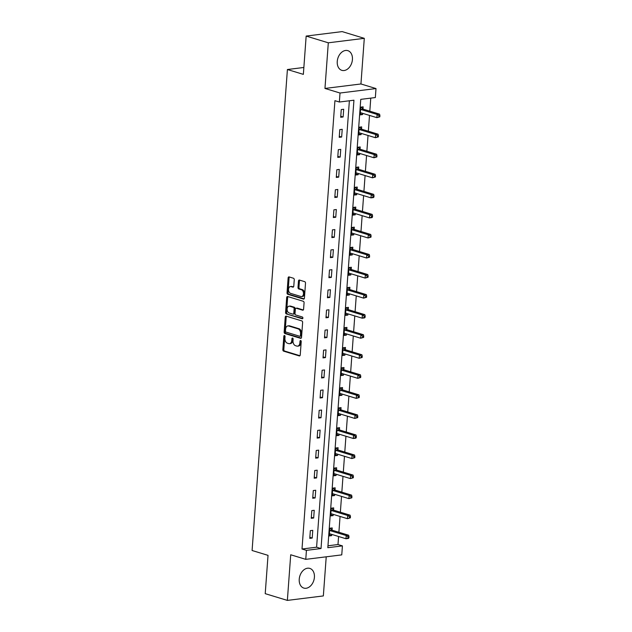 <?xml version="1.0" encoding="UTF-8"?>
<svg xmlns="http://www.w3.org/2000/svg" width="632" height="632" viewBox="0 0 632 632"><rect width="100%" height="100%" fill="white"/><g stroke="black" fill="none" stroke-linecap="round" stroke-linejoin="round"><path stroke-width="0.95" d="M284.511 335.529A0.908 0.608 -97.1 0 0 283.839 336.224L282.852 349.63A1.296 0.869 -97.1 0 0 283.634 351.163L299.276 355.927A1.296 0.869 -97.1 0 0 299.529 355.95A1.296 0.869 -97.1 0 0 300.24 354.923L301.227 341.525A0.908 0.608 -97.1 0 0 300.01 341.154L299.884 342.884A4.14 2.773 -97.1 0 1 297.609 346.146A4.14 2.773 -97.1 0 1 296.803 346.075L295.5 345.68A4.14 2.773 -97.1 0 1 293.011 340.798L293.137 339.06A0.908 0.608 -97.1 0 0 291.921 338.689L291.794 340.427A4.14 2.773 -97.1 0 1 289.527 343.69A4.14 2.773 -97.1 0 1 288.713 343.611L287.41 343.216A4.14 2.773 -97.1 0 1 284.929 338.333L285.056 336.595A0.908 0.608 -97.1 0 0 284.511 335.529M284.866 335.821A0.908 0.608 -97.1 0 0 284.811 336.106L283.823 349.512A1.296 0.869 -97.1 0 0 284.605 351.037L299.947 355.713M301.037 340.743A0.908 0.608 -97.1 0 0 300.982 341.027L300.856 342.765L299.884 342.884M292.956 338.286A0.908 0.608 -97.1 0 0 292.893 338.57L292.766 340.3L291.794 340.427M337.251 61.438A10.286 7.323 106.9 0 0 341.841 70.342A10.286 7.323 106.9 0 0 352.427 59.558A10.286 7.323 106.9 0 0 347.837 50.655A10.286 7.323 106.9 0 0 337.251 61.438M299.236 579.181A10.286 7.323 106.9 0 0 303.826 588.084A10.286 7.323 106.9 0 0 314.404 577.3A10.286 7.323 106.9 0 0 309.814 568.397A10.286 7.323 106.9 0 0 299.236 579.181M294.251 279.771A1.296 0.869 -97.1 0 0 293.469 278.246L289.085 276.911A1.296 0.869 -97.1 0 0 288.832 276.887A1.296 0.869 -97.1 0 0 288.121 277.906L287.031 292.798A1.296 0.869 -97.1 0 0 287.805 294.322L303.455 299.086A1.296 0.869 -97.1 0 0 303.708 299.11A1.296 0.869 -97.1 0 0 304.419 298.091L305.509 283.199A1.296 0.869 -97.1 0 0 304.735 281.675L299.426 280.063A1.296 0.869 -97.1 0 0 299.173 280.039A1.296 0.869 -97.1 0 0 298.47 281.058L297.996 287.426A1.296 0.869 -97.1 0 0 298.778 288.958L301.409 289.756A3.46 2.315 -97.1 0 1 303.494 293.343A3.46 2.315 -97.1 0 1 301.583 296.566A3.46 2.315 -97.1 0 1 300.911 296.503L290.609 293.367A3.46 2.315 -97.1 0 1 288.516 289.78A3.46 2.315 -97.1 0 1 290.428 286.557A3.46 2.315 -97.1 0 1 291.099 286.62L292.821 287.141A1.296 0.869 -97.1 0 0 293.074 287.165A1.296 0.869 -97.1 0 0 293.785 286.146L294.251 279.771M339.352 102.021L340.016 93.023L376 88.559L375.345 97.557L360.753 99.366L327.826 547.699L342.418 545.89L341.762 554.88L305.77 559.352L306.433 550.354L321.024 548.544L353.944 100.212L339.352 102.021L334.928 100.678L302.001 549.011L306.433 550.354M305.77 559.352L290.712 554.77L287.363 600.4L265.219 593.661L268.031 555.354L252.089 550.504L287.41 69.52L303.352 74.371L306.165 36.071L328.308 42.81L324.959 88.441L340.016 93.023M286.201 316.15A1.296 0.869 -97.1 0 0 285.948 316.126A1.296 0.869 -97.1 0 0 285.237 317.146L284.147 332.029A1.296 0.869 -97.1 0 0 284.921 333.562L300.571 338.325A1.296 0.869 -97.1 0 0 300.824 338.349A1.296 0.869 -97.1 0 0 301.535 337.33L302.625 322.438A1.296 0.869 -97.1 0 0 301.851 320.914L286.201 316.15M285.585 312.413L286.683 297.53A1.296 0.869 -97.1 0 1 287.386 296.503A1.296 0.869 -97.1 0 1 287.639 296.527L303.289 301.29A1.296 0.869 -97.1 0 1 304.071 302.823L303.597 309.19A1.296 0.869 -97.1 0 1 302.886 310.209A1.296 0.869 -97.1 0 1 302.641 310.186L296.29 308.258A1.296 0.869 -97.1 0 0 296.037 308.234A1.296 0.869 -97.1 0 0 295.326 309.253L295.018 313.48A1.296 0.869 -97.1 0 0 295.792 315.005L302.404 317.019A0.908 0.608 -97.1 0 1 302.27 318.781L286.359 313.938A1.296 0.869 -97.1 0 1 285.585 312.413L286.557 312.295L287.655 297.403L286.683 297.53M306.165 36.071L342.157 31.6L364.293 38.339L328.308 42.81M287.363 600.4L323.347 595.929L326.223 556.816M303.858 67.474L287.41 69.52M302.001 549.011L316.593 547.193L349.377 100.78M312.2 538.061L312.769 530.351L310.336 530.651L309.775 538.361L312.2 538.061L309.846 537.342M313.677 518.011L314.238 510.301L311.813 510.601L311.244 518.311L313.677 518.011L311.315 517.292M315.147 497.961L315.716 490.242L313.282 490.551L312.714 498.261L315.147 497.961L312.793 497.242M316.624 477.911L317.185 470.192L314.752 470.5L314.191 478.211L316.624 477.911L314.262 477.192M318.094 457.852L318.662 450.142L316.229 450.442L315.66 458.161L318.094 457.852L315.739 457.141M319.563 437.802L320.132 430.092L317.699 430.392L317.138 438.102L319.563 437.802L317.209 437.083M321.04 417.752L321.601 410.042L319.176 410.342L318.607 418.052L321.04 417.752L318.678 417.033M322.51 397.702L323.078 389.991L320.645 390.292L320.076 398.002L322.51 397.702L320.155 396.983M323.979 377.652L324.548 369.933L322.115 370.241L321.554 377.952L323.979 377.652L321.625 376.933M325.456 357.594L326.025 349.883L323.592 350.183L323.023 357.902L325.456 357.594L323.102 356.882M326.926 337.543L327.495 329.833L325.061 330.133L324.493 337.851L326.926 337.543L324.572 336.824M328.403 317.493L328.964 309.783L326.539 310.083L325.97 317.793L328.403 317.493L326.041 316.774M329.872 297.443L330.441 289.733L328.008 290.033L327.439 297.743L329.872 297.443L327.518 296.724M331.342 277.393L331.911 269.682L329.477 269.983L328.917 277.693L331.342 277.393L328.988 276.674M332.819 257.343L333.388 249.624L330.955 249.932L330.386 257.643L332.819 257.343L330.465 256.624M334.288 237.284L334.857 229.574L332.424 229.874L331.855 237.593L334.288 237.284L331.934 236.573M335.766 217.234L336.327 209.524L333.901 209.824L333.333 217.542L335.766 217.234L333.404 216.515M337.235 197.184L337.804 189.474L335.371 189.774L334.802 197.484L337.235 197.184L334.881 196.465M338.705 177.134L339.273 169.423L336.84 169.724L336.279 177.434L338.705 177.134L336.35 176.415M340.182 157.084L340.743 149.373L338.317 149.673L337.749 157.384L340.182 157.084L337.82 156.365M341.651 137.033L342.22 129.315L339.787 129.623L339.218 137.334L341.651 137.033L339.297 136.315M343.129 116.975L343.69 109.265L341.256 109.565L340.695 117.283L343.129 116.975L340.767 116.264M327.969 545.779L337.994 544.539L338.578 536.497M338.894 532.263L340.055 516.447M340.364 512.212L341.525 496.397M341.833 492.162L342.994 476.338M343.31 472.112L344.472 456.288M344.78 452.054L345.941 436.238M346.257 432.004L347.418 416.188M347.726 411.953L348.888 396.138M349.196 391.903L350.357 376.08M350.673 371.853L351.834 356.029M352.143 351.803L353.304 335.979M353.62 331.745L354.781 315.929M355.089 311.695L356.25 295.879M356.559 291.644L357.72 275.829M358.036 271.594L359.197 255.77M359.505 251.544L360.667 235.72M360.983 231.486L362.144 215.67M362.452 211.436L363.613 195.62M363.921 191.385L365.083 175.57M365.399 171.335L366.56 155.519M366.868 151.285L368.029 135.461M368.345 131.235L369.507 115.411M369.815 111.177L370.771 98.118M332.069 530.011L332.219 527.933L329.793 528.234L329.225 535.944L331.658 535.644L331.745 534.411M333.538 509.961L333.696 507.883L331.263 508.183L330.694 515.894L333.127 515.593L333.222 514.361M335.015 489.911L335.165 487.833L332.732 488.133L332.171 495.844L334.605 495.543L334.691 494.311M336.485 469.86L336.643 467.775L334.21 468.083L333.641 475.793L336.074 475.493L336.161 474.261M337.962 449.81L338.112 447.725L335.679 448.025L335.118 455.743L337.543 455.435L337.638 454.211M339.431 429.752L339.582 427.674L337.156 427.975L336.587 435.693L339.021 435.385L339.108 434.16M340.901 409.702L341.059 407.624L338.626 407.924L338.057 415.635L340.49 415.335L340.585 414.102M342.378 389.652L342.528 387.574L340.095 387.874L339.534 395.585L341.959 395.284L342.054 394.052M343.848 369.602L344.005 367.524L341.572 367.824L341.003 375.534L343.437 375.234L343.524 374.002M345.325 349.551L345.475 347.466L343.042 347.774L342.473 355.484L344.906 355.184L345.001 353.952M346.794 329.501L346.944 327.416L344.519 327.716L343.95 335.434L346.383 335.126L346.47 333.901M348.264 309.443L348.422 307.365L345.988 307.666L345.42 315.376L347.853 315.076L347.94 313.851M349.741 289.393L349.891 287.315L347.458 287.615L346.897 295.326L349.322 295.026L349.417 293.793M351.21 269.343L351.368 267.265L348.935 267.565L348.366 275.276L350.8 274.975L350.886 273.743M352.688 249.292L352.838 247.215L350.405 247.515L349.836 255.225L352.269 254.925L352.364 253.693M354.157 229.242L354.307 227.157L351.882 227.465L351.313 235.175L353.746 234.875L353.833 233.643M355.626 209.192L355.784 207.106L353.351 207.407L352.782 215.125L355.216 214.817L355.303 213.592M357.104 189.134L357.254 187.056L354.821 187.356L354.26 195.067L356.685 194.767L356.78 193.542M358.573 169.084L358.723 167.006L356.298 167.306L355.729 175.017L358.162 174.716L358.249 173.484M360.05 149.034L360.201 146.956L357.767 147.256L357.199 154.966L359.632 154.666L359.727 153.434M361.52 128.983L361.67 126.898L359.237 127.206L358.676 134.916L361.109 134.616L361.196 133.384M362.989 108.933L363.147 106.848L360.714 107.156L360.145 114.866L362.578 114.566L362.665 113.333M324.959 88.441L360.943 83.969L364.293 38.339M360.943 83.969L376 88.559M337.994 544.539L342.418 545.89M316.593 547.193L321.024 548.544M331.658 535.644L329.296 534.925M333.127 515.593L330.773 514.875M334.605 495.543L332.242 494.824M336.074 475.493L333.72 474.774M337.543 455.435L335.189 454.724M339.021 435.385L336.659 434.666M340.49 415.335L338.136 414.616M341.959 395.284L339.605 394.565M343.437 375.234L341.083 374.515M344.906 355.184L342.552 354.465M346.383 335.126L344.021 334.415M347.853 315.076L345.499 314.357M349.322 295.026L346.968 294.307M350.8 274.975L348.445 274.256M352.269 254.925L349.915 254.206M353.746 234.875L351.384 234.156M355.216 214.817L352.861 214.106M356.685 194.767L354.331 194.048M358.162 174.716L355.8 173.998M359.632 154.666L357.278 153.947M361.109 134.616L358.747 133.897M362.578 114.566L360.224 113.847M289.527 343.69L290.499 343.571A4.14 2.773 -97.1 0 0 292.766 340.3M297.609 346.146L298.581 346.028A4.14 2.773 -97.1 0 0 300.856 342.765M286.501 316.237A1.296 0.869 -97.1 0 0 286.209 317.027L285.119 331.911A1.296 0.869 -97.1 0 0 285.893 333.435L301.243 338.112M285.467 331.018A0.908 0.608 -97.1 0 0 286.012 332.084L299.742 336.264A0.908 0.608 -97.1 0 0 300.421 335.568L300.555 333.736A4.14 2.773 -97.1 0 0 298.067 328.853L288.674 325.993A4.14 2.773 -97.1 0 0 287.868 325.922A4.14 2.773 -97.1 0 0 285.601 329.185L285.467 331.018M300.721 336.145A0.908 0.608 -97.1 0 0 301.393 335.45L300.421 335.568M287.868 325.922L288.84 325.804A4.14 2.773 -97.1 0 1 289.654 325.875L299.039 328.735A4.14 2.773 -97.1 0 1 301.527 333.617L301.393 335.45M287.947 296.621A1.296 0.869 -97.1 0 0 287.655 297.403M303.305 309.972L297.261 308.132A1.296 0.869 -97.1 0 0 297.008 308.116A1.296 0.869 -97.1 0 0 296.771 308.195M302.815 318.536L286.359 313.938M289.709 306.251A3.46 2.315 -97.1 0 0 289.029 306.188A3.46 2.315 -97.1 0 0 287.118 309.411A3.46 2.315 -97.1 0 0 289.211 312.998L292.837 314.104A1.296 0.869 -97.1 0 0 293.09 314.128A1.296 0.869 -97.1 0 0 293.801 313.109L294.109 308.882A1.296 0.869 -97.1 0 0 293.335 307.357L289.709 306.251L290.68 306.133A3.46 2.315 -97.1 0 0 290.001 306.07L289.029 306.188M293.809 313.986A1.296 0.869 -97.1 0 0 294.062 314.009A1.296 0.869 -97.1 0 0 294.773 312.99L293.801 313.109M290.68 306.133L294.307 307.239A1.296 0.869 -97.1 0 1 295.081 308.764L294.773 312.99M286.557 312.295A1.296 0.869 -97.1 0 0 287.339 313.82M290.428 286.557L291.399 286.438A3.46 2.315 -97.1 0 1 292.079 286.501L293.493 286.928M301.583 296.566L302.554 296.447A3.46 2.315 -97.1 0 0 304.466 293.224A3.46 2.315 -97.1 0 0 302.38 289.638L301.409 289.756M299.734 280.15A1.296 0.869 -97.1 0 0 299.442 280.94L298.968 287.307A1.296 0.869 -97.1 0 0 299.75 288.832L302.38 289.638M289.385 277.006A1.296 0.869 -97.1 0 0 289.093 277.788L288.002 292.671A1.296 0.869 -97.1 0 0 288.777 294.204L304.126 298.873M329.375 533.866L329.509 533.827A1.319 0.885 82.9 0 1 329.596 533.811A1.319 0.885 82.9 0 1 329.849 533.835L345.973 538.748L346.21 535.533L348.635 535.233L332.519 530.319A1.319 0.885 82.9 0 1 332.195 530.13L330.109 528.194M329.351 534.222L330.291 533.969M348.019 536.758L347.924 538.045L348.896 537.919L348.99 536.639L348.019 536.758L346.21 535.533L330.086 530.627A1.319 0.885 82.9 0 1 329.762 530.43L329.635 530.319M348.896 537.919L348.398 538.44L345.973 538.748L347.924 538.045M348.635 535.233L348.99 536.639M330.852 513.816L330.986 513.777A1.319 0.885 82.9 0 1 331.065 513.761A1.319 0.885 82.9 0 1 331.326 513.784L347.442 518.69L347.679 515.483L350.112 515.175L333.988 510.269A1.319 0.885 82.9 0 1 333.664 510.079L331.587 508.144M330.82 514.172L331.76 513.919M349.488 516.707L349.393 517.987L350.365 517.869L350.46 516.581L349.488 516.707L347.679 515.483L331.555 510.569A1.319 0.885 82.9 0 1 331.231 510.38L331.113 510.261M350.365 517.869L347.442 518.69L349.393 517.987M350.112 515.175L350.46 516.581M332.321 493.766L332.456 493.726A1.319 0.885 82.9 0 1 332.535 493.711A1.319 0.885 82.9 0 1 332.795 493.734L348.911 498.64L349.148 495.433L351.582 495.125L335.466 490.219A1.319 0.885 82.9 0 1 335.142 490.029L333.056 488.094M332.298 494.121L333.238 493.868M350.958 496.649L350.871 497.937L351.842 497.819L351.937 496.531L350.958 496.649L349.148 495.433L333.032 490.519A1.319 0.885 82.9 0 1 332.709 490.329L332.582 490.211M351.842 497.819L348.911 498.64L350.871 497.937M351.582 495.125L351.937 496.531M333.791 473.716L333.933 473.676A1.319 0.885 82.9 0 1 334.012 473.66A1.319 0.885 82.9 0 1 334.265 473.684L350.389 478.59L350.626 475.375L353.059 475.074L336.935 470.168A1.319 0.885 82.9 0 1 336.611 469.971L334.526 468.043M333.767 474.071L334.707 473.818M352.435 476.599L352.34 477.887L353.312 477.768L353.407 476.481L352.435 476.599L350.626 475.375L334.502 470.469A1.319 0.885 82.9 0 1 334.178 470.279L334.052 470.161M353.312 477.768L350.389 478.59L352.34 477.887M353.059 475.074L353.407 476.481M335.268 453.658L335.402 453.626A1.319 0.885 82.9 0 1 335.481 453.61A1.319 0.885 82.9 0 1 335.742 453.634L351.858 458.54L352.095 455.324L354.528 455.024L338.404 450.118A1.319 0.885 82.9 0 1 338.081 449.921L336.003 447.985M335.244 454.013L336.177 453.768M353.904 456.549L353.809 457.837L354.781 457.718L354.876 456.43L353.904 456.549L352.095 455.324L335.979 450.418A1.319 0.885 82.9 0 1 335.655 450.221L335.529 450.11M354.781 457.718L351.858 458.54L353.809 457.837M354.528 455.024L354.876 456.43M336.738 433.607L336.872 433.576A1.319 0.885 82.9 0 1 336.959 433.56A1.319 0.885 82.9 0 1 337.212 433.584L353.335 438.489L353.572 435.274L355.998 434.974L339.882 430.068A1.319 0.885 82.9 0 1 339.558 429.871L337.472 427.935M336.714 433.963L337.654 433.71M355.382 436.499L355.287 437.786L356.258 437.66L356.353 436.38L355.382 436.499L353.572 435.274L337.449 430.368A1.319 0.885 82.9 0 1 337.125 430.171L336.998 430.06M356.258 437.66L355.761 438.189L353.335 438.489L355.287 437.786M355.998 434.974L356.353 436.38M338.215 413.557L338.349 413.518A1.319 0.885 82.9 0 1 338.428 413.502A1.319 0.885 82.9 0 1 338.689 413.526L354.805 418.439L355.042 415.224L357.475 414.924L341.351 410.01A1.319 0.885 82.9 0 1 341.027 409.82L338.942 407.885M338.183 413.913L339.123 413.66M356.851 416.449L356.756 417.728L357.728 417.61L357.823 416.322L356.851 416.449L355.042 415.224L338.918 410.318A1.319 0.885 82.9 0 1 338.594 410.121L338.476 410.01M357.728 417.61L354.805 418.439L356.756 417.728M357.475 414.924L357.823 416.322M339.684 393.507L339.818 393.467A1.319 0.885 82.9 0 1 339.898 393.452A1.319 0.885 82.9 0 1 340.158 393.475L356.274 398.381L356.511 395.174L358.944 394.866L342.828 389.96A1.319 0.885 82.9 0 1 342.505 389.77L340.419 387.835M339.661 393.862L340.601 393.61M358.32 396.398L358.226 397.678L359.205 397.56L359.3 396.272L358.32 396.398L356.511 395.174L340.395 390.26A1.319 0.885 82.9 0 1 340.071 390.07L339.945 389.952M359.205 397.56L356.274 398.381L358.226 397.678M358.944 394.866L359.3 396.272M341.154 373.457L341.296 373.417A1.319 0.885 82.9 0 1 341.375 373.401A1.319 0.885 82.9 0 1 341.628 373.425L357.752 378.331L357.988 375.124L360.414 374.815L344.298 369.91A1.319 0.885 82.9 0 1 343.974 369.72L341.888 367.785M341.13 373.812L342.07 373.559M359.798 376.34L359.703 377.628L360.675 377.509L360.769 376.222L359.798 376.34L357.988 375.124L341.865 370.21A1.319 0.885 82.9 0 1 341.541 370.02L341.414 369.902M360.675 377.509L357.752 378.331L359.703 377.628M360.414 374.815L360.769 376.222M342.631 353.399L342.765 353.367A1.319 0.885 82.9 0 1 342.844 353.351A1.319 0.885 82.9 0 1 343.105 353.375L359.221 358.281L359.458 355.065L361.891 354.765L345.767 349.859A1.319 0.885 82.9 0 1 345.443 349.662L343.366 347.734M342.607 353.762L343.539 353.509M361.267 356.29L361.172 357.578L362.144 357.459L362.239 356.172L361.267 356.29L359.458 355.065L343.342 350.16A1.319 0.885 82.9 0 1 343.018 349.97L342.892 349.852M362.144 357.459L359.221 358.281L361.172 357.578M361.891 354.765L362.239 356.172M344.1 333.348L344.235 333.317A1.319 0.885 82.9 0 1 344.322 333.301A1.319 0.885 82.9 0 1 344.574 333.325L360.698 338.231L360.927 335.015L363.361 334.715L347.245 329.809A1.319 0.885 82.9 0 1 346.921 329.612L344.835 327.676M344.077 333.704L345.017 333.459M362.744 336.24L362.65 337.528L363.621 337.409L363.716 336.121L362.744 336.24L360.927 335.015L344.811 330.109A1.319 0.885 82.9 0 1 344.487 329.912L344.361 329.801M363.621 337.409L360.698 338.231L362.65 337.528M363.361 334.715L363.716 336.121M345.578 313.298L345.712 313.267A1.319 0.885 82.9 0 1 345.791 313.251A1.319 0.885 82.9 0 1 346.044 313.275L362.168 318.18L362.405 314.965L364.838 314.665L348.714 309.759A1.319 0.885 82.9 0 1 348.39 309.562L346.304 307.626M345.546 313.654L346.486 313.401M364.214 316.19L364.119 317.477L365.091 317.351L365.185 316.071L364.214 316.19L362.405 314.965L346.281 310.059A1.319 0.885 82.9 0 1 345.957 309.862L345.838 309.751M365.091 317.351L364.601 317.88L362.168 318.18L364.119 317.477M364.838 314.665L365.185 316.071M347.047 293.248L347.181 293.209A1.319 0.885 82.9 0 1 347.26 293.193A1.319 0.885 82.9 0 1 347.521 293.216L363.637 298.13L363.874 294.915L366.307 294.615L350.191 289.701A1.319 0.885 82.9 0 1 349.867 289.511L347.782 287.576M347.023 293.603L347.956 293.351M365.683 296.139L365.588 297.419L366.568 297.301L366.663 296.013L365.683 296.139L363.874 294.915L347.758 290.009A1.319 0.885 82.9 0 1 347.434 289.812L347.308 289.693M366.568 297.301L363.637 298.13L365.588 297.419M366.307 294.615L366.663 296.013M348.516 273.198L348.659 273.158A1.319 0.885 82.9 0 1 348.738 273.142A1.319 0.885 82.9 0 1 348.99 273.166L365.114 278.072L365.351 274.865L367.777 274.557L351.661 269.651A1.319 0.885 82.9 0 1 351.337 269.461L349.251 267.526M348.493 273.553L349.433 273.3M367.16 276.089L367.066 277.369L368.037 277.25L368.132 275.963L367.16 276.089L365.351 274.865L349.227 269.951A1.319 0.885 82.9 0 1 348.904 269.761L348.777 269.643M368.037 277.25L365.114 278.072L367.066 277.369M367.777 274.557L368.132 275.963M349.994 253.148L350.128 253.108A1.319 0.885 82.9 0 1 350.207 253.092A1.319 0.885 82.9 0 1 350.468 253.116L366.584 258.022L366.821 254.807L369.254 254.506L353.13 249.601A1.319 0.885 82.9 0 1 352.806 249.403L350.728 247.475M349.962 253.503L350.902 253.25M368.63 256.031L368.535 257.319L369.507 257.2L369.602 255.913L368.63 256.031L366.821 254.807L350.705 249.901A1.319 0.885 82.9 0 1 350.381 249.711L350.254 249.593M369.507 257.2L366.584 258.022L368.535 257.319M369.254 254.506L369.602 255.913M351.463 233.09L351.597 233.058A1.319 0.885 82.9 0 1 351.684 233.042A1.319 0.885 82.9 0 1 351.937 233.066L368.061 237.972L368.29 234.756L370.723 234.456L354.607 229.55A1.319 0.885 82.9 0 1 354.283 229.353L352.198 227.425M351.439 233.453L352.38 233.2M370.107 235.981L370.012 237.269L370.984 237.15L371.079 235.862L370.107 235.981L368.29 234.756L352.174 229.851A1.319 0.885 82.9 0 1 351.85 229.661L351.724 229.542M370.984 237.15L368.061 237.972L370.012 237.269M370.723 234.456L371.079 235.862M352.94 213.039L353.075 213.008A1.319 0.885 82.9 0 1 353.154 212.992A1.319 0.885 82.9 0 1 353.407 213.016L369.53 217.922L369.767 214.706L372.201 214.406L356.077 209.5A1.319 0.885 82.9 0 1 355.753 209.303L353.667 207.367M352.909 213.395L353.849 213.15M371.577 215.931L371.482 217.218L372.453 217.092L372.548 215.812L371.577 215.931L369.767 214.706L353.644 209.8A1.319 0.885 82.9 0 1 353.32 209.603L353.201 209.492M372.453 217.092L371.964 217.621L369.53 217.922L371.482 217.218M372.201 214.406L372.548 215.812M354.41 192.989L354.544 192.95A1.319 0.885 82.9 0 1 354.623 192.934A1.319 0.885 82.9 0 1 354.884 192.958L371 197.871L371.237 194.656L373.67 194.356L357.546 189.442A1.319 0.885 82.9 0 1 357.23 189.252L355.145 187.317M354.386 193.345L355.318 193.092M373.046 195.881L372.951 197.168L373.931 197.042L374.018 195.762L373.046 195.881L371.237 194.656L355.121 189.75A1.319 0.885 82.9 0 1 354.797 189.553L354.671 189.442M373.931 197.042L373.433 197.563L371 197.871L372.951 197.168M373.67 194.356L374.018 195.762M355.879 172.939L356.014 172.899A1.319 0.885 82.9 0 1 356.1 172.884A1.319 0.885 82.9 0 1 356.353 172.907L372.477 177.821L372.714 174.606L375.139 174.306L359.023 169.392A1.319 0.885 82.9 0 1 358.7 169.202L356.614 167.267M355.856 173.294L356.796 173.042M374.523 175.83L374.428 177.11L375.4 176.992L375.495 175.704L374.523 175.83L372.714 174.606L356.59 169.7A1.319 0.885 82.9 0 1 356.266 169.502L356.14 169.384M375.4 176.992L372.477 177.821L374.428 177.11M375.139 174.306L375.495 175.704M357.357 152.889L357.491 152.849A1.319 0.885 82.9 0 1 357.57 152.833A1.319 0.885 82.9 0 1 357.831 152.857L373.947 157.763L374.183 154.556L376.617 154.248L360.493 149.342A1.319 0.885 82.9 0 1 360.169 149.152L358.091 147.216M357.325 153.244L358.265 152.991M375.993 155.78L375.898 157.06L376.87 156.941L376.964 155.654L375.993 155.78L374.183 154.556L358.06 149.642A1.319 0.885 82.9 0 1 357.736 149.452L357.617 149.334M376.87 156.941L373.947 157.763L375.898 157.06M376.617 154.248L376.964 155.654M358.826 132.839L358.96 132.799A1.319 0.885 82.9 0 1 359.039 132.783A1.319 0.885 82.9 0 1 359.3 132.807L375.424 137.713L375.653 134.498L378.086 134.197L361.97 129.291A1.319 0.885 82.9 0 1 361.646 129.094L359.561 127.166M358.802 133.194L359.742 132.941M377.47 135.722L377.375 137.01L378.347 136.891L378.442 135.603L377.47 135.722L375.653 134.498L359.537 129.592A1.319 0.885 82.9 0 1 359.213 129.402L359.087 129.284M378.347 136.891L375.424 137.713L377.375 137.01M378.086 134.197L378.442 135.603M360.303 112.78L360.438 112.749A1.319 0.885 82.9 0 1 360.517 112.733A1.319 0.885 82.9 0 1 360.769 112.757L376.893 117.663L377.13 114.447L379.563 114.147L363.44 109.241A1.319 0.885 82.9 0 1 363.116 109.044L361.03 107.108M360.272 113.144L361.212 112.891M378.939 115.672L378.845 116.96L379.816 116.841L379.911 115.553L378.939 115.672L377.13 114.447L361.006 109.541A1.319 0.885 82.9 0 1 360.682 109.352L360.564 109.233M379.816 116.841L376.893 117.663L378.845 116.96M379.563 114.147L379.911 115.553M284.811 336.106L283.839 336.224M300.982 341.027L300.01 341.154M292.893 338.57L291.921 338.689M299.773 355.863L299.276 355.927M284.605 351.037L283.634 351.163M283.823 349.512L282.852 349.63M301.061 338.262L300.571 338.325M285.893 333.435L284.921 333.562M285.119 331.911L284.147 332.029M286.209 317.027L285.237 317.146M301.527 333.617L300.555 333.736M299.039 328.735L298.067 328.853M289.654 325.875L288.674 325.993M303.131 310.13L302.641 310.186M297.261 308.132L296.29 308.258M295.081 308.764L294.109 308.882M294.307 307.239L293.335 307.357M293.311 287.078L292.821 287.141M292.079 286.501L291.099 286.62M299.75 288.832L298.778 288.958M298.968 287.307L297.996 287.426M299.442 280.94L298.47 281.058M303.945 299.023L303.455 299.086M288.777 294.204L287.805 294.322M288.002 292.671L287.031 292.798M289.093 277.788L288.121 277.906M332.519 530.319L330.086 530.627M332.195 530.13L329.762 530.43M333.988 510.269L331.555 510.569M333.664 510.079L331.231 510.38M335.466 490.219L333.032 490.519M335.142 490.029L332.709 490.329M336.935 470.168L334.502 470.469M336.611 469.971L334.178 470.279M338.404 450.118L335.979 450.418M338.081 449.921L335.655 450.221M339.882 430.068L337.449 430.368M339.558 429.871L337.125 430.171M341.351 410.01L338.918 410.318M341.027 409.82L338.594 410.121M342.828 389.96L340.395 390.26M342.505 389.77L340.071 390.07M344.298 369.91L341.865 370.21M343.974 369.72L341.541 370.02M345.767 349.859L343.342 350.16M345.443 349.662L343.018 349.97M347.245 329.809L344.811 330.109M346.921 329.612L344.487 329.912M348.714 309.759L346.281 310.059M348.39 309.562L345.957 309.862M350.191 289.701L347.758 290.009M349.867 289.511L347.434 289.812M351.661 269.651L349.227 269.951M351.337 269.461L348.904 269.761M353.13 249.601L350.705 249.901M352.806 249.403L350.381 249.711M354.607 229.55L352.174 229.851M354.283 229.353L351.85 229.661M356.077 209.5L353.644 209.8M355.753 209.303L353.32 209.603M357.546 189.442L355.121 189.75M357.23 189.252L354.797 189.553M359.023 169.392L356.59 169.7M358.7 169.202L356.266 169.502M360.493 149.342L358.06 149.642M360.169 149.152L357.736 149.452M361.97 129.291L359.537 129.592M361.646 129.094L359.213 129.402M363.44 109.241L361.006 109.541M363.116 109.044L360.682 109.352M300.895 336.161L299.923 336.279M297.008 308.116L296.037 308.234M294.062 314.009L293.09 314.128"/></g></svg>
